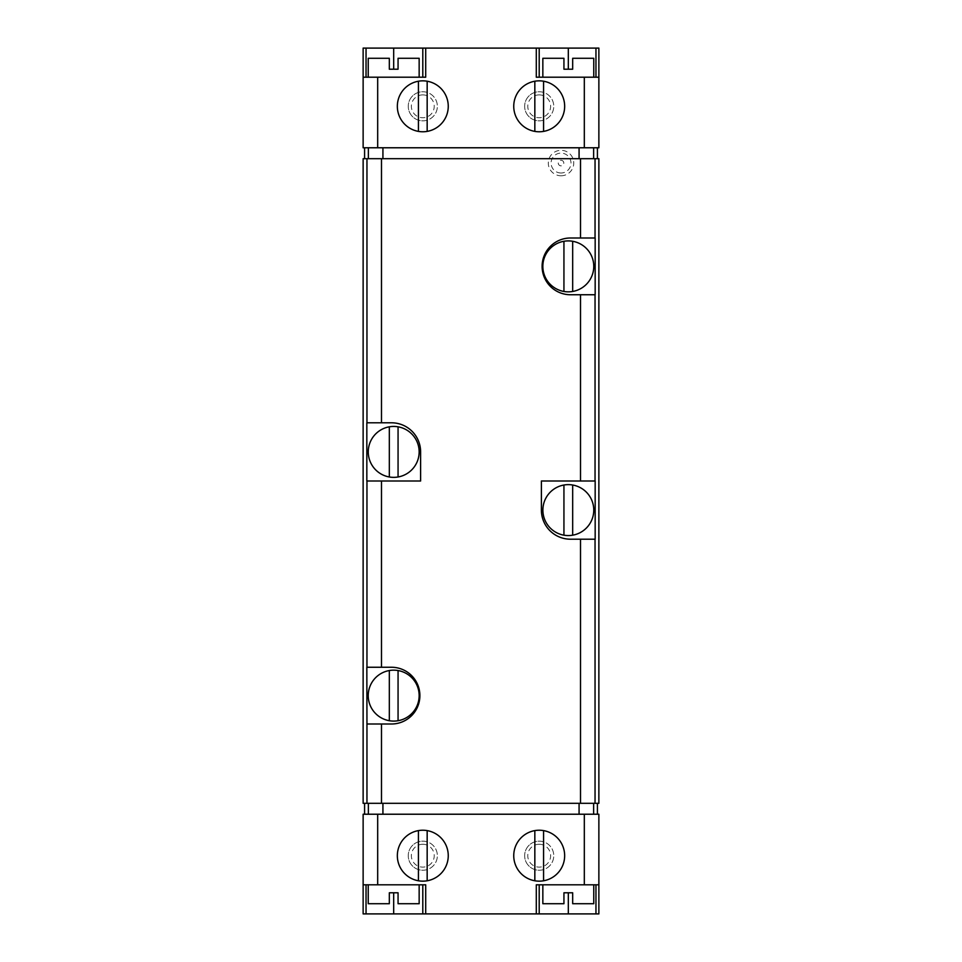 <?xml version="1.0" encoding="UTF-8"?>
<svg xmlns="http://www.w3.org/2000/svg" width="962" height="962" viewBox="0 0 962 962"><rect width="100%" height="100%" fill="white"/><g stroke="black" fill="none" stroke-linecap="round" stroke-linejoin="round"><path stroke-width="0.72" stroke-dasharray="4.81 3.61" d="M393.686 670.165A25.469 25.469 0 0 1 415.74 708.369A25.469 25.469 0 0 1 371.645 708.369A25.469 25.469 0 0 1 393.686 670.165M568.314 240.909A25.469 25.469 0 0 1 590.355 279.1A25.469 25.469 0 0 1 546.26 279.1A25.469 25.469 0 0 1 568.314 240.909M368.23 77.2L368.23 58.285L389.321 58.285L368.23 58.285L389.321 58.285L389.321 69.204L398.064 69.204L398.064 58.285L419.155 58.285L398.064 58.285L419.155 58.285L419.155 77.2L368.23 77.2L419.155 77.2M542.845 77.2L542.845 58.285L563.936 58.285L542.845 58.285L563.936 58.285L563.936 69.204L572.679 69.204L572.679 58.285L593.77 58.285L572.679 58.285L593.77 58.285L593.77 77.2L542.845 77.2L593.77 77.2M398.064 69.204L398.064 58.285L398.064 69.204L389.321 69.204L389.321 58.285L389.321 69.204L398.064 69.204M572.679 69.204L572.679 58.285L572.679 69.204L563.936 69.204L563.936 58.285L563.936 69.204L572.679 69.204M368.23 884.799L368.23 903.715L389.321 903.715L368.23 903.715L389.321 903.715L389.321 892.796L398.064 892.796L398.064 903.715L419.155 903.715L398.064 903.715L419.155 903.715L419.155 884.799L368.23 884.799L419.155 884.799M542.845 884.799L542.845 903.715L563.936 903.715L542.845 903.715L563.936 903.715L563.936 892.796L572.679 892.796L572.679 903.715L593.77 903.715L572.679 903.715L593.77 903.715L593.77 884.799L542.845 884.799L593.77 884.799M595.959 48.1L598.869 48.1L598.869 147.775L363.131 147.775L363.131 77.2L425.709 77.2L393.686 77.2L422.799 77.2L422.799 48.1L595.959 48.1L595.959 77.2L598.869 77.2L539.201 77.2L539.201 48.1L539.201 77.2L595.959 77.2M425.709 48.1L425.709 77.2L422.799 77.2L422.799 48.1L363.131 48.1L363.131 77.2L393.686 77.2L363.131 77.2M561.026 175.781A12.734 12.734 0 0 0 572.053 156.686A12.734 12.734 0 0 0 549.999 156.686A12.734 12.734 0 0 0 561.026 175.781M539.201 120.851A14.55 14.55 0 0 0 553.751 106.301A14.55 14.55 0 0 0 539.201 91.751A14.55 14.55 0 0 0 524.651 106.301A14.55 14.55 0 0 0 539.201 120.851M422.799 120.851A14.55 14.55 0 0 0 437.349 106.301A14.55 14.55 0 0 0 422.799 91.751A14.55 14.55 0 0 0 408.249 106.301A14.55 14.55 0 0 0 422.799 120.851M422.799 870.249A14.55 14.55 0 0 0 437.349 855.699A14.55 14.55 0 0 0 422.799 841.149A14.55 14.55 0 0 0 408.249 855.699A14.55 14.55 0 0 0 422.799 870.249M539.201 870.249A14.55 14.55 0 0 0 553.751 855.699A14.55 14.55 0 0 0 539.201 841.149A14.55 14.55 0 0 0 524.651 855.699A14.55 14.55 0 0 0 539.201 870.249M536.291 48.1L536.291 77.2L598.869 77.2M363.131 158.694L598.869 158.694M363.131 803.306L598.869 803.306M363.131 884.799L366.041 884.799L363.131 884.799L363.131 814.225L598.869 814.225L598.869 913.9L363.131 913.9L363.131 884.799L425.709 884.799L422.799 884.799L422.799 913.9L422.799 884.799L366.041 884.799L425.709 884.799L425.709 913.9M536.291 913.9L536.291 884.799L598.869 884.799M422.799 830.23A25.469 25.469 0 0 1 444.853 868.421A25.469 25.469 0 0 1 400.745 868.421A25.469 25.469 0 0 1 422.799 830.23M539.201 830.23A25.469 25.469 0 0 1 561.255 868.421A25.469 25.469 0 0 1 517.147 868.421A25.469 25.469 0 0 1 539.201 830.23M539.201 131.77A25.469 25.469 0 0 0 543.566 131.397L543.566 81.217A25.469 25.469 0 0 0 513.84 104.112A25.469 25.469 0 0 0 539.201 131.77M422.799 131.77A25.469 25.469 0 0 0 427.164 131.397L427.164 81.217A25.469 25.469 0 0 0 397.426 104.112A25.469 25.469 0 0 0 422.799 131.77M539.201 884.799L595.959 884.799L539.201 884.799L539.201 913.9M422.799 884.799L422.799 913.9M539.201 77.2L539.201 48.1M422.799 77.2L422.799 48.1M563.936 892.796L563.936 903.715L563.936 892.796L572.679 892.796L563.936 892.796M572.679 892.796L572.679 903.715L572.679 892.796M389.321 892.796L389.321 903.715L389.321 892.796L398.064 892.796L389.321 892.796M398.064 892.796L398.064 903.715L398.064 892.796M366.835 422.799L391.51 422.799A29.1 29.1 0 0 1 420.61 451.899L420.61 481L366.835 481M393.686 477.356A25.469 25.469 0 0 0 415.74 439.165A25.469 25.469 0 0 0 371.645 439.165A25.469 25.469 0 0 0 393.686 477.356M366.835 667.255L391.51 667.255A28.379 28.379 0 0 1 419.889 695.634A28.379 28.379 0 0 1 391.51 724.001L366.835 724.001M595.165 539.201L570.49 539.201A29.1 29.1 0 0 1 541.39 510.1L541.39 481L595.165 481M568.314 484.644A25.469 25.469 0 0 1 590.355 522.835A25.469 25.469 0 0 1 546.26 522.835A25.469 25.469 0 0 1 568.314 484.644M595.165 294.745L570.49 294.745A28.379 28.379 0 0 1 542.111 266.366A28.379 28.379 0 0 1 570.49 237.999L595.165 237.999M539.201 841.149A14.55 14.55 0 0 1 551.803 862.974A14.55 14.55 0 0 1 526.599 862.974A14.55 14.55 0 0 1 539.201 841.149M539.201 844.263A11.424 11.424 0 0 1 549.098 861.411A11.424 11.424 0 0 1 529.304 861.411A11.424 11.424 0 0 1 539.201 844.263M422.799 841.149A14.55 14.55 0 0 1 435.401 862.974A14.55 14.55 0 0 1 410.197 862.974A14.55 14.55 0 0 1 422.799 841.149M422.799 844.263A11.424 11.424 0 0 1 432.696 861.411A11.424 11.424 0 0 1 412.902 861.411A11.424 11.424 0 0 1 422.799 844.263M422.799 91.751A14.55 14.55 0 0 1 435.401 113.576A14.55 14.55 0 0 1 410.197 113.576A14.55 14.55 0 0 1 422.799 91.751M422.799 94.877A11.424 11.424 0 0 1 432.696 112.013A11.424 11.424 0 0 1 412.902 112.013A11.424 11.424 0 0 1 422.799 94.877M539.201 91.751A14.55 14.55 0 0 1 551.803 113.576A14.55 14.55 0 0 1 526.599 113.576A14.55 14.55 0 0 1 539.201 91.751M539.201 94.877A11.424 11.424 0 0 1 549.098 112.013A11.424 11.424 0 0 1 529.304 112.013A11.424 11.424 0 0 1 539.201 94.877M534.836 81.217L534.836 131.397M418.434 81.217L418.434 131.397M418.434 830.603L418.434 880.783M427.164 880.783L427.164 830.603M534.836 830.603L534.836 880.783M543.566 880.783L543.566 830.603M563.936 485.016L563.936 535.185M572.679 535.185L572.679 485.016M389.321 426.815L389.321 476.984M398.064 476.984L398.064 426.815M563.936 241.282L563.936 291.462M572.679 291.462L572.679 241.282M389.321 670.538L389.321 720.718M398.064 720.718L398.064 670.538M366.041 884.799L366.041 913.9M393.686 892.796L393.686 913.9M568.314 892.796L568.314 913.9M595.959 884.799L595.959 913.9M366.041 77.2L366.041 48.1M393.686 69.204L393.686 48.1M568.314 69.204L568.314 48.1M561.026 173.004A9.945 9.945 0 0 1 551.094 163.059A9.945 9.945 0 0 1 561.026 153.114A9.945 9.945 0 0 1 570.971 163.059A9.945 9.945 0 0 1 561.026 173.004M561.026 160.281A2.778 2.778 0 0 1 563.443 164.442A2.778 2.778 0 0 1 558.621 164.442A2.778 2.778 0 0 1 561.026 160.281"/><path stroke-width="1.44" d="M389.321 670.538L389.321 720.718A25.469 25.469 0 0 1 389.321 670.538A25.469 25.469 0 0 1 419.155 695.634A25.469 25.469 0 0 1 398.064 720.718L398.064 670.538M389.321 720.718A25.469 25.469 0 0 0 398.064 720.718M563.936 241.282L563.936 291.462A25.469 25.469 0 0 1 563.936 241.282A25.469 25.469 0 0 1 593.77 266.366A25.469 25.469 0 0 1 572.679 291.462L572.679 241.282M563.936 291.462A25.469 25.469 0 0 0 572.679 291.462M389.321 476.984L389.321 426.815A25.469 25.469 0 0 0 389.321 476.984A25.469 25.469 0 0 0 419.155 451.899A25.469 25.469 0 0 0 389.321 426.815M563.936 535.185A25.469 25.469 0 0 1 563.936 485.016L563.936 535.185A25.469 25.469 0 0 0 593.77 510.1A25.469 25.469 0 0 0 572.679 485.016L572.679 535.185M534.836 880.783A25.469 25.469 0 0 1 534.836 830.603L534.836 880.783A25.469 25.469 0 0 0 543.566 880.783L543.566 830.603A25.469 25.469 0 0 1 543.566 880.783M418.434 880.783A25.469 25.469 0 0 1 418.434 830.603L418.434 880.783A25.469 25.469 0 0 0 427.164 880.783L427.164 830.603A25.469 25.469 0 0 1 427.164 880.783M418.434 131.397A25.469 25.469 0 0 1 418.434 81.217L418.434 131.397A25.469 25.469 0 0 0 448.256 106.301A25.469 25.469 0 0 0 427.164 81.217A25.469 25.469 0 0 1 427.164 131.397L427.164 81.217A25.469 25.469 0 0 0 418.434 81.217M534.836 131.397A25.469 25.469 0 0 1 534.836 81.217L534.836 131.397A25.469 25.469 0 0 0 564.67 106.301A25.469 25.469 0 0 0 543.566 81.217A25.469 25.469 0 0 1 543.566 131.397L543.566 81.217A25.469 25.469 0 0 0 534.836 81.217M366.835 481L420.61 481L420.61 451.899A29.1 29.1 0 0 0 391.51 422.799L366.835 422.799L366.835 481M366.955 803.306L598.869 803.306L598.869 158.694L363.131 158.694L363.131 803.306L366.955 803.306L366.955 724.001L391.51 724.001A28.379 28.379 0 0 0 419.889 695.634A28.379 28.379 0 0 0 391.51 667.255L366.835 667.255L366.955 724.001M580.507 803.306L580.507 539.201L595.165 539.201L595.165 481L580.507 481L580.507 294.745L595.165 294.745L595.165 237.999L580.507 237.999L580.507 158.694M580.507 294.745L570.49 294.745A28.379 28.379 0 0 1 542.111 266.366A28.379 28.379 0 0 1 570.49 237.999L580.507 237.999M580.507 539.201L570.49 539.201A29.1 29.1 0 0 1 541.39 510.1L541.39 481L580.507 481M419.155 77.2L419.155 58.285L398.064 58.285L398.064 69.204L389.321 69.204L389.321 58.285L368.23 58.285L368.23 77.2M593.77 77.2L593.77 58.285L572.679 58.285L572.679 69.204L563.936 69.204L563.936 58.285L542.845 58.285L542.845 77.2M419.155 884.799L419.155 903.715L398.064 903.715L398.064 892.796L389.321 892.796L389.321 903.715L368.23 903.715L368.23 884.799M593.77 884.799L593.77 903.715L572.679 903.715L572.679 892.796L563.936 892.796L563.936 903.715L542.845 903.715L542.845 884.799M366.041 48.1L363.131 48.1L363.131 147.775L598.869 147.775L598.869 48.1L366.041 48.1L366.041 77.2M597.414 158.694L597.414 147.775M597.414 803.306L597.414 814.225M364.586 803.306L364.586 814.225M364.586 158.694L364.586 147.775M425.709 913.9L425.709 884.799L363.131 884.799L363.131 814.225L598.869 814.225L598.869 913.9L363.131 913.9L363.131 884.799M598.869 884.799L536.291 884.799L536.291 913.9M425.709 48.1L425.709 77.2L363.131 77.2M598.869 77.2L584.319 77.2L584.319 147.775M536.291 48.1L536.291 77.2L584.319 77.2M539.201 884.799L539.201 913.9M422.799 884.799L422.799 913.9M539.201 77.2L539.201 48.1M422.799 77.2L422.799 48.1M543.566 830.603A25.469 25.469 0 0 0 534.836 830.603M427.164 830.603A25.469 25.469 0 0 0 418.434 830.603M572.679 485.016A25.469 25.469 0 0 0 563.936 485.016M398.064 426.815L398.064 476.984M366.955 422.799L366.955 158.694M366.955 667.255L366.955 481M595.045 803.306L595.045 539.201M595.045 237.999L595.045 158.694M595.045 481L595.045 294.745M381.493 422.799L381.493 158.694M381.493 667.255L381.493 481M381.493 803.306L381.493 724.001M377.681 884.799L377.681 814.225M584.319 884.799L584.319 814.225M368.374 803.306L368.374 814.225M382.924 803.306L382.924 814.225M579.076 803.306L579.076 814.225M593.626 803.306L593.626 814.225M368.374 158.694L368.374 147.775M382.924 158.694L382.924 147.775M579.076 158.694L579.076 147.775M593.626 158.694L593.626 147.775M377.681 77.2L377.681 147.775M595.959 884.799L595.959 913.9M568.314 892.796L568.314 913.9M366.041 884.799L366.041 913.9M393.686 892.796L393.686 913.9M595.959 77.2L595.959 48.1M568.314 69.204L568.314 48.1M393.686 69.204L393.686 48.1"/></g></svg>
